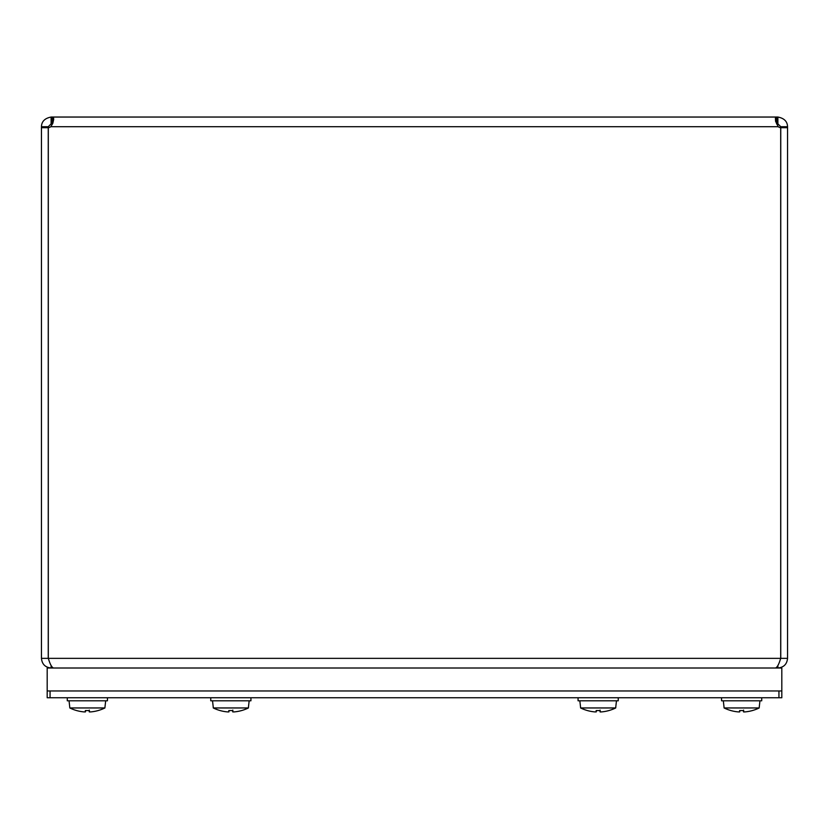<?xml version="1.0" encoding="UTF-8"?>
<svg xmlns="http://www.w3.org/2000/svg" width="829" height="829" viewBox="0 0 829 829"><rect width="100%" height="100%" fill="white"/><g stroke="black" fill="none" stroke-linecap="round" stroke-linejoin="round"><path stroke-width="1.24" d="M777.882 665.583L777.882 668.008C783.747 667.428 786.97 664.205 787.55 658.35L787.55 127.707L780.752 127.707L780.752 658.35L787.55 658.35M780.752 658.35L780.027 660.247M777.882 123.842L777.882 117.044C784.151 118.226 787.374 121.448 787.55 126.713L780.752 126.713L777.882 123.842L776.597 123.842L776.597 117.044L775.416 118.06L775.571 121.231L778.172 126.713A6.425 6.425 0 0 0 780.69 127.707L780.69 658.35C778.949 664.205 777.219 667.428 775.478 668.008M53.522 668.008C51.781 667.428 50.051 664.205 48.31 658.35L48.31 127.707A6.425 6.425 0 0 0 50.828 126.713L52.838 123.22L53.678 119.428L53.584 118.07L52.403 117.044L777.882 117.044M52.59 123.842L51.118 123.842L48.248 126.713L48.248 127.707L41.45 127.707L41.45 658.35C42.03 664.205 45.253 667.428 51.118 668.008L51.118 665.573M41.45 658.35L48.248 658.35L48.963 660.247M787.55 126.713L787.55 127.707M780.752 127.707L780.752 126.713M52.403 123.842L52.403 117.044L51.118 117.044L51.118 123.842M41.45 127.707L41.45 126.713C41.626 121.448 44.849 118.226 51.118 117.044M48.248 126.713L41.45 126.713M48.248 127.707L48.248 658.35M47.191 690.971L47.191 668.008L781.809 668.008L781.809 697.759L781.809 690.971L47.191 690.971L47.191 697.759L781.809 697.759M50.061 697.759L50.061 690.971L778.939 690.971L778.939 697.759M241.115 710.691A39.937 39.574 -90 0 0 248.399 707.956L248.534 706.349L248.399 707.956A39.906 39.896 -90 0 1 241.115 710.691A39.906 39.74 161.1 0 1 234.161 711.904L232.762 711.904A39.906 1.192 -95 0 0 232.866 710.546L232.804 710.101M248.534 706.349L249.166 700.795M227.529 711.904A39.906 39.74 -161.1 0 1 220.576 710.691A39.937 39.574 90 0 1 220.099 710.557A39.937 39.574 90 0 0 220.576 710.691A39.906 39.74 -161.1 0 0 227.529 711.904L228.928 711.904L227.529 711.904L228.928 711.904L229.042 710.577L228.928 711.904A39.906 1.192 95 0 1 228.825 710.546L232.845 710.577M213.291 707.956L213.157 706.349L213.291 707.956A39.906 39.896 90 0 0 220.099 710.557A39.906 39.896 90 0 1 213.291 707.956L248.399 707.956M232.762 711.904L232.648 710.577L232.762 711.904M212.525 700.795L213.157 706.349M210.753 697.759L210.753 700.795L250.928 700.795L250.928 697.759M608.424 710.691A39.937 39.574 -90 0 0 615.709 707.956L615.843 706.349L615.709 707.956A39.906 39.896 -90 0 1 608.424 710.691A39.906 39.74 161.1 0 1 601.471 711.904L600.175 711.945M615.843 706.349L616.475 700.795M600.072 711.904L599.958 710.577L600.072 711.904L601.471 711.904L600.072 711.904A39.906 1.192 -95 0 0 600.175 710.546L600.113 710.101M594.839 711.904A39.906 39.74 -161.1 0 1 587.885 710.691A39.937 39.574 90 0 1 587.409 710.557A39.937 39.574 90 0 0 587.885 710.691A39.906 39.74 -161.1 0 0 594.839 711.904L596.238 711.904L594.839 711.904L596.238 711.904L596.352 710.577L596.206 711.924M580.601 707.956L580.466 706.349L580.601 707.956A39.906 39.896 90 0 0 587.409 710.557A39.906 39.896 90 0 1 580.601 707.956L615.709 707.956M600.175 710.546L596.134 710.546A39.906 1.192 95 0 0 596.238 711.904M579.834 700.795L580.466 706.349M578.072 697.759L578.072 700.795L618.247 700.795L618.247 697.759M97.635 710.691A39.937 39.574 -90 0 0 104.91 707.956L105.055 706.349L104.91 707.956A39.906 39.896 -90 0 1 97.635 710.691A39.906 39.74 161.1 0 1 90.682 711.904L89.283 711.904A39.906 1.192 -95 0 0 89.387 710.546L89.314 710.101M105.055 706.349L105.687 700.795M84.05 711.904A39.906 39.74 -161.1 0 1 77.087 710.691A39.937 39.574 90 0 1 76.61 710.557A39.937 39.574 90 0 0 77.087 710.691A39.906 39.74 -161.1 0 0 84.05 711.904L85.449 711.904L84.05 711.904L85.449 711.904L85.563 710.577L85.449 711.904A39.906 1.192 95 0 1 85.335 710.546L89.366 710.577M69.812 707.956L69.667 706.349L69.812 707.956A39.906 39.896 90 0 0 76.61 710.557A39.906 39.896 90 0 1 69.812 707.956L104.91 707.956M89.283 711.904L89.169 710.577L89.283 711.904M69.045 700.795L69.667 706.349M67.273 697.759L67.273 700.795L107.449 700.795L107.449 697.759M751.913 710.691A39.937 39.574 -90 0 0 759.188 707.956L759.333 706.349L759.188 707.956A39.906 39.896 -90 0 1 751.913 710.691A39.906 39.74 161.1 0 1 744.95 711.904L743.665 711.945M759.333 706.349L759.955 700.795M743.551 711.904L743.437 710.577L743.551 711.904L744.95 711.904L743.551 711.904A39.906 1.192 -95 0 0 743.665 710.546L743.592 710.101M738.318 711.904A39.906 39.74 -161.1 0 1 731.365 710.691A39.937 39.574 90 0 1 730.888 710.557A39.937 39.574 90 0 0 731.365 710.691A39.906 39.74 -161.1 0 0 738.318 711.904L739.717 711.904L738.318 711.904L739.717 711.904L739.831 710.577M739.686 711.924L739.717 711.904A39.906 1.192 95 0 1 739.613 710.546L743.644 710.577M724.09 707.956L723.945 706.349L724.09 707.956A39.906 39.896 90 0 0 730.888 710.557A39.906 39.896 90 0 1 724.09 707.956L759.188 707.956M723.313 700.795L723.945 706.349M721.551 697.759L721.551 700.795L761.727 700.795L761.727 697.759M48.31 658.35L780.69 658.35M778.172 126.713L50.828 126.713M596.155 710.577L600.165 710.577"/></g></svg>
